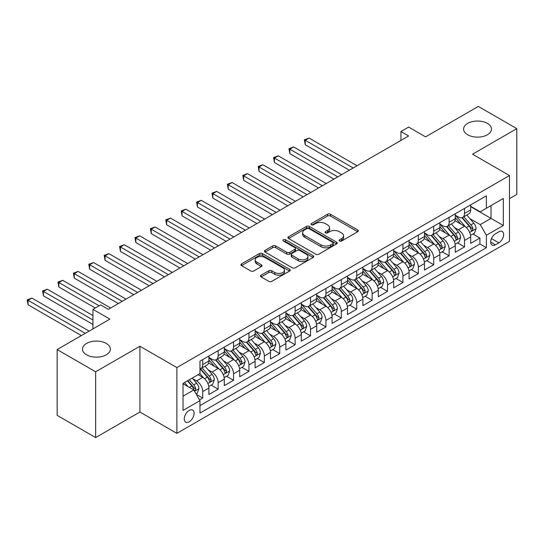 <?xml version="1.0" encoding="UTF-8"?>
<svg xmlns="http://www.w3.org/2000/svg" width="544" height="544" viewBox="0 0 544 544"><rect width="100%" height="100%" fill="white"/><g stroke="black" fill="none" stroke-linecap="round" stroke-linejoin="round"><path stroke-width="0.82" d="M339.531 240.999A1.496 0.864 0 0 0 341.646 240.999L357.7 231.724A2.135 1.231 0 0 0 358.333 230.853A2.135 1.231 0 0 0 357.7 229.983L330.494 214.275A2.135 1.231 0 0 0 327.474 214.275L311.413 223.543A1.496 0.864 0 0 0 310.978 224.155A1.496 0.864 0 0 0 311.413 224.767A1.496 0.864 0 0 0 313.528 224.767L315.608 223.57A6.841 3.951 0 0 1 325.285 223.57L327.549 224.876A6.841 3.951 0 0 1 329.555 227.671A6.841 3.951 0 0 1 327.549 230.459L325.468 231.662A1.496 0.864 0 0 0 325.033 232.274A1.496 0.864 0 0 0 325.468 232.88A1.496 0.864 0 0 0 327.59 232.88L329.664 231.683A6.841 3.951 0 0 1 339.34 231.683L341.605 232.988A6.841 3.951 0 0 1 343.611 235.783A6.841 3.951 0 0 1 341.605 238.578L339.531 239.775A1.496 0.864 0 0 0 339.089 240.387A1.496 0.864 0 0 0 339.531 240.999L339.531 239.775M106.27 343.434A13.94 8.044 0 0 0 91.086 341.686A13.94 8.044 0 0 0 82.477 349.126A13.94 8.044 0 0 0 86.564 354.81A13.94 8.044 0 0 0 101.748 356.558A13.94 8.044 0 0 0 110.357 349.126A13.94 8.044 0 0 0 106.27 343.434M487.39 123.4A13.94 8.044 0 0 0 472.199 121.652A13.94 8.044 0 0 0 463.597 129.084A13.94 8.044 0 0 0 467.677 134.776A13.94 8.044 0 0 0 482.868 136.524A13.94 8.044 0 0 0 491.47 129.084A13.94 8.044 0 0 0 487.39 123.4M189.196 421.804A6.97 4.026 120 0 0 193.746 415.664A6.97 4.026 120 0 0 192.678 410.081A6.97 4.026 120 0 0 189.196 410.421A6.97 4.026 120 0 0 184.64 416.561A6.97 4.026 120 0 0 185.708 422.151A6.97 4.026 120 0 0 189.196 421.804M261.12 275.182A2.135 1.231 0 0 0 260.494 276.06A2.135 1.231 0 0 0 261.12 276.93L268.75 281.336A2.135 1.231 0 0 0 271.776 281.336L289.612 271.041A2.135 1.231 0 0 0 290.238 270.164A2.135 1.231 0 0 0 289.612 269.294L262.405 253.586A2.135 1.231 0 0 0 259.379 253.586L241.543 263.881A2.135 1.231 0 0 0 240.917 264.758A2.135 1.231 0 0 0 241.543 265.628L250.764 270.953A2.135 1.231 0 0 0 253.79 270.953L261.419 266.546A2.135 1.231 0 0 0 262.045 265.669A2.135 1.231 0 0 0 261.419 264.799L256.85 262.16A5.719 3.298 0 0 1 255.177 259.828A5.719 3.298 0 0 1 258.706 256.775A5.719 3.298 0 0 1 264.935 257.489L282.846 267.832A5.719 3.298 0 0 1 284.519 270.164A5.719 3.298 0 0 1 280.99 273.217A5.719 3.298 0 0 1 274.761 272.503L271.776 270.776A2.135 1.231 0 0 0 268.75 270.776L261.12 275.182L261.12 276.93M509.483 198.655L516.8 194.432L516.8 128.642L478.305 106.42L425.564 136.864L408.626 127.085L400.928 131.532L408.626 135.98L108.351 309.339L100.654 304.892L92.949 309.339L92.949 328.896M95.649 371.797L95.649 437.58L139.917 412.026L139.917 346.236L95.649 371.797L57.147 349.568L109.888 319.117L92.949 309.339M139.917 346.236L176.875 367.567L509.483 175.542L509.483 241.332L176.875 433.357L176.875 367.567M516.8 128.642L472.532 154.204L509.483 175.542M315.758 254.198A2.135 1.231 0 0 0 318.784 254.198L336.62 243.902A2.135 1.231 0 0 0 337.246 243.025A2.135 1.231 0 0 0 336.62 242.155L309.414 226.447A2.135 1.231 0 0 0 306.388 226.447L288.551 236.742A2.135 1.231 0 0 0 287.926 237.619A2.135 1.231 0 0 0 288.551 238.49L315.758 254.198M283.934 241.318A1.496 0.864 0 0 1 285.457 241.536L285.457 239.754L313.113 255.721A2.135 1.231 0 0 1 313.738 256.598A2.135 1.231 0 0 1 313.113 257.468L295.276 267.764A2.135 1.231 0 0 1 292.257 267.764L265.05 252.056L265.05 250.315A2.135 1.231 0 0 0 264.425 251.185A2.135 1.231 0 0 0 265.05 252.056M265.05 250.315L272.68 245.908A2.135 1.231 0 0 1 275.706 245.908L286.742 252.28A2.135 1.231 0 0 0 289.762 252.28L294.828 249.356A2.135 1.231 0 0 0 295.453 248.479A2.135 1.231 0 0 0 294.828 247.608L283.336 240.978A1.496 0.864 0 0 1 282.9 240.366A1.496 0.864 0 0 1 283.825 239.564A1.496 0.864 0 0 1 285.457 239.754M95.649 437.58L57.147 415.358L57.147 349.568M199.553 399.908L202.742 398.065L196.357 394.373M192.719 378.672L196.588 380.909A8.711 5.032 60 0 1 202.742 391.578L208.903 388.022L208.903 394.509L218.144 389.178L211.14 385.132M208.121 369.784L211.983 372.014A8.711 5.032 60 0 1 218.144 382.684L224.305 379.127L224.305 385.621L233.539 380.283L226.535 376.237M223.516 360.896L227.385 363.127A8.711 5.032 60 0 1 233.539 373.796L239.7 370.24L239.7 376.727L248.941 371.396L241.937 367.35M238.918 352.002L242.78 354.232A8.711 5.032 60 0 1 248.941 364.902L255.102 361.345L255.102 367.839L264.336 362.501L257.332 358.462M254.313 343.114L258.182 345.345A8.711 5.032 60 0 1 264.336 356.014L270.497 352.458L270.497 358.945L279.738 353.614L272.734 349.568M269.715 334.22L273.578 336.457A8.711 5.032 60 0 1 279.738 347.126L285.899 343.57L285.899 350.057L295.134 344.726L288.13 340.68M285.11 325.332L288.98 327.563A8.711 5.032 60 0 1 295.134 338.232L301.294 334.676L301.294 341.17L310.536 335.832L303.532 331.786M300.512 316.445L304.375 318.675A8.711 5.032 60 0 1 310.536 329.344L316.696 325.788L316.696 332.275L325.931 326.944L318.927 322.898M315.908 307.55L319.777 309.781A8.711 5.032 60 0 1 325.931 320.45L332.092 316.894L332.092 323.388L341.333 318.05L334.329 314.01M331.31 298.663L335.172 300.893A8.711 5.032 60 0 1 341.333 311.562L347.494 308.006L347.494 314.493L356.728 309.162L349.724 305.116M346.705 289.768L350.574 292.006A8.711 5.032 60 0 1 356.728 302.675L362.889 299.118L362.889 305.606L372.13 300.274L365.126 296.228M362.107 280.881L365.969 283.111A8.711 5.032 60 0 1 372.13 293.78L378.291 290.224L378.291 296.718L387.525 291.38L380.521 287.334M377.502 271.993L381.371 274.224A8.711 5.032 60 0 1 387.525 284.893L393.686 281.336L393.686 287.824L402.927 282.492L395.923 278.446M392.904 263.099L396.766 265.329A8.711 5.032 60 0 1 402.927 275.998L409.088 272.442L409.088 278.936L418.322 273.598L411.318 269.559M408.299 254.211L412.168 256.442A8.711 5.032 60 0 1 418.322 267.111L424.483 263.554L424.483 270.042L433.724 264.71L426.72 260.664M423.701 245.317L427.564 247.554A8.711 5.032 60 0 1 433.724 258.223L439.885 254.667L439.885 261.154L449.12 255.823L442.116 251.777M439.096 236.429L442.966 238.66A8.711 5.032 60 0 1 449.12 249.329L455.28 245.772L455.28 252.266L464.522 246.928L464.522 240.441A8.711 5.032 -120 0 0 458.361 229.772L454.498 227.542M457.518 242.882L464.522 246.928M208.903 388.022A8.711 5.032 -120 0 0 202.742 377.352L198.125 374.68M224.305 379.127A8.711 5.032 -120 0 0 218.144 368.458L208.617 362.964M239.7 370.24A8.711 5.032 -120 0 0 233.539 359.57L224.019 354.069M255.102 361.345A8.711 5.032 -120 0 0 248.941 350.683L239.414 345.182M270.497 352.458A8.711 5.032 -120 0 0 264.336 341.788L254.816 336.294M285.899 343.57A8.711 5.032 -120 0 0 279.738 332.901L270.212 327.4M301.294 334.676A8.711 5.032 -120 0 0 295.134 324.006L285.614 318.512M316.696 325.788A8.711 5.032 -120 0 0 310.536 315.119L301.009 309.618M332.092 316.894A8.711 5.032 -120 0 0 325.931 306.231L316.411 300.73M347.494 308.006A8.711 5.032 -120 0 0 341.333 297.337L331.813 291.842M362.889 299.118A8.711 5.032 -120 0 0 356.728 288.449L347.208 282.948M378.291 290.224A8.711 5.032 -120 0 0 372.13 279.555L362.61 274.06M393.686 281.336A8.711 5.032 -120 0 0 387.525 270.667L378.005 265.166M409.088 272.442A8.711 5.032 -120 0 0 402.927 261.78L393.407 256.278M424.483 263.554A8.711 5.032 -120 0 0 418.322 252.885L408.802 247.391M439.885 254.667A8.711 5.032 -120 0 0 433.724 243.998L424.204 238.496M455.28 245.772A8.711 5.032 -120 0 0 449.12 235.103L439.6 229.609M498.862 231.819L495.475 233.77A6.752 3.896 120 0 0 491.062 239.72A6.752 3.896 120 0 0 492.096 245.133A6.752 3.896 120 0 0 495.475 244.793L498.862 242.842A6.752 3.896 120 0 0 503.268 236.892A6.752 3.896 120 0 0 502.234 231.479A6.752 3.896 120 0 0 498.862 231.819M183.036 396.195L193.814 389.973L199.974 400.642L199.974 413.093L486.39 247.731L486.39 235.28L480.23 224.618L469.894 218.647M199.974 400.642L183.036 410.421L183.036 383.398L199.974 373.619L199.974 361.168L486.39 195.813L486.39 208.257L503.329 198.478L503.329 225.502L486.39 235.28M208.903 357.435L211.983 359.217A8.711 5.032 60 0 0 216.342 359.645L222.496 356.089A8.711 5.032 -120 0 0 224.305 352.104L224.305 347.12M224.305 348.548L227.385 350.322A8.711 5.032 60 0 0 231.737 350.758L237.898 347.201A8.711 5.032 -120 0 0 239.7 343.21L239.7 338.232M239.7 339.653L242.78 341.435A8.711 5.032 60 0 0 247.139 341.863L253.293 338.307A8.711 5.032 -120 0 0 255.102 334.322L255.102 329.344M255.102 330.766L258.182 332.54A8.711 5.032 60 0 0 262.534 332.976L268.695 329.419A8.711 5.032 -120 0 0 270.497 325.428L270.497 320.45M270.497 321.878L273.578 323.653A8.711 5.032 60 0 0 277.936 324.081L284.09 320.525A8.711 5.032 -120 0 0 285.899 316.54L285.899 311.562M285.899 312.984L288.98 314.765A8.711 5.032 60 0 0 293.332 315.194L299.492 311.637A8.711 5.032 -120 0 0 301.294 307.652L301.294 302.668M301.294 304.096L304.375 305.871A8.711 5.032 60 0 0 308.734 306.306L314.888 302.75A8.711 5.032 -120 0 0 316.696 298.758L316.696 293.78M316.696 295.202L319.777 296.983A8.711 5.032 60 0 0 324.129 297.412L330.29 293.855A8.711 5.032 -120 0 0 332.092 289.87L332.092 284.893M332.092 286.314L335.172 288.089A8.711 5.032 60 0 0 339.531 288.524L345.685 284.968A8.711 5.032 -120 0 0 347.494 280.976L347.494 275.998M347.494 277.426L350.574 279.201A8.711 5.032 60 0 0 354.926 279.63L361.087 276.073A8.711 5.032 -120 0 0 362.889 272.088L362.889 267.111M362.889 268.532L365.969 270.314A8.711 5.032 60 0 0 370.328 270.742L376.482 267.186A8.711 5.032 -120 0 0 378.291 263.201L378.291 258.216M378.291 259.644L381.371 261.419A8.711 5.032 60 0 0 385.723 261.854L391.884 258.298A8.711 5.032 -120 0 0 393.686 254.306L393.686 249.329M393.686 250.75L396.766 252.532A8.711 5.032 60 0 0 401.125 252.96L407.279 249.404A8.711 5.032 -120 0 0 409.088 245.419L409.088 240.441M409.088 241.862L412.168 243.637A8.711 5.032 60 0 0 416.52 244.072L422.681 240.516A8.711 5.032 -120 0 0 424.483 236.524L424.483 231.547M424.483 232.968L427.564 234.75A8.711 5.032 60 0 0 431.922 235.178L438.076 231.622A8.711 5.032 -120 0 0 439.885 227.637L439.885 222.659M439.885 224.08L442.966 225.862A8.711 5.032 60 0 0 447.318 226.29L453.478 222.734A8.711 5.032 -120 0 0 455.28 218.749L455.28 213.765M199.974 405.62L479.924 243.998L479.924 238.041L470.682 243.372L470.682 236.885A8.711 5.032 -120 0 0 464.522 226.216L455.002 220.714M455.28 215.193L458.361 216.968A8.711 5.032 -120 0 0 462.72 217.403A8.711 5.032 -120 0 0 464.522 213.411L464.522 208.434M462.72 217.403L468.874 213.846A8.711 5.032 -120 0 0 470.682 209.855L470.682 204.877M202.742 359.57L202.742 364.548A8.711 5.032 60 0 1 200.94 368.533A8.711 5.032 60 0 1 199.974 368.886M200.94 368.533L207.101 364.976A8.711 5.032 -120 0 0 208.903 360.992L208.903 356.014M218.144 350.676L218.144 355.66A8.711 5.032 60 0 1 216.342 359.645M233.539 341.788L233.539 346.766A8.711 5.032 60 0 1 231.737 350.758M248.941 332.901L248.941 337.878A8.711 5.032 60 0 1 247.139 341.863M264.336 324.006L264.336 328.984A8.711 5.032 60 0 1 262.534 332.976M279.738 315.119L279.738 320.096A8.711 5.032 60 0 1 277.936 324.081M295.134 306.224L295.134 311.209A8.711 5.032 60 0 1 293.332 315.194M310.536 297.337L310.536 302.314A8.711 5.032 60 0 1 308.734 306.306M325.931 288.449L325.931 293.427A8.711 5.032 60 0 1 324.129 297.412M341.333 279.555L341.333 284.532A8.711 5.032 60 0 1 339.531 288.524M356.728 270.667L356.728 275.645A8.711 5.032 60 0 1 354.926 279.63M372.13 261.773L372.13 266.757A8.711 5.032 60 0 1 370.328 270.742M387.525 252.885L387.525 257.863A8.711 5.032 60 0 1 385.723 261.854M402.927 243.998L402.927 248.975A8.711 5.032 60 0 1 401.125 252.96M418.322 235.103L418.322 240.081A8.711 5.032 60 0 1 416.52 244.072M433.724 226.216L433.724 231.193A8.711 5.032 60 0 1 431.922 235.178M449.12 217.321L449.12 222.306A8.711 5.032 60 0 1 447.318 226.29M449.12 249.329L449.12 255.823M433.724 258.223L433.724 264.71M418.322 267.111L418.322 273.598M402.927 275.998L402.927 282.492M387.525 284.893L387.525 291.38M372.13 293.78L372.13 300.274M356.728 302.675L356.728 309.162M341.333 311.562L341.333 318.05M325.931 320.45L325.931 326.944M310.536 329.344L310.536 335.832M295.134 338.232L295.134 344.726M279.738 347.126L279.738 353.614M264.336 356.014L264.336 362.501M248.941 364.902L248.941 371.396M233.539 373.796L233.539 380.283M218.144 382.684L218.144 389.178M202.742 391.578L202.742 398.065M193.814 389.973L183.036 383.751M480.23 224.618L491.008 218.389L491.008 205.591L503.329 198.478M470.682 206.659L503.329 225.502M470.682 206.298L480.23 211.813L486.39 208.257M139.917 412.026L176.875 433.357M400.928 131.532L400.928 140.42M472.913 233.995L479.924 238.041M479.924 243.998L486.39 247.731M340.129 241.21L341.605 240.353A6.841 3.951 0 0 0 343.611 237.565L343.611 235.783M329.555 227.671L329.555 229.446A6.841 3.951 0 0 1 327.549 232.24L326.067 233.09M357.673 231.744L330.494 216.05A2.135 1.231 0 0 0 327.474 216.05L312.011 224.978M336.593 243.916L309.414 228.222A2.135 1.231 0 0 0 306.388 228.222L288.578 238.503M332.84 243.637A1.496 0.864 0 0 0 333.275 243.025A1.496 0.864 0 0 0 332.84 242.413L308.958 228.63A1.496 0.864 0 0 0 306.843 228.63L304.654 229.894A6.841 3.951 0 0 0 302.648 232.689A6.841 3.951 0 0 0 304.654 235.477L320.974 244.902A6.841 3.951 0 0 0 330.65 244.902L332.84 243.637L332.84 245.419A1.496 0.864 0 0 0 333.275 244.807L333.275 243.025M302.648 232.689L302.648 234.464A6.841 3.951 0 0 0 304.654 237.259L304.654 235.477M332.84 245.419L330.65 246.684A6.841 3.951 0 0 1 320.974 246.684L304.654 237.259M265.078 252.076L272.68 247.683L272.68 245.908M295.453 248.479L295.453 250.26A2.135 1.231 0 0 1 294.828 251.131L289.762 254.055A2.135 1.231 0 0 1 286.742 254.055L275.706 247.683A2.135 1.231 0 0 0 272.68 247.683M285.457 241.536L313.086 257.489M298.187 258.89A5.719 3.298 0 0 0 304.422 259.604A5.719 3.298 0 0 0 307.952 256.55A5.719 3.298 0 0 0 306.272 254.218L299.962 250.573A2.135 1.231 0 0 0 296.942 250.573L291.876 253.497A2.135 1.231 0 0 0 291.251 254.374A2.135 1.231 0 0 0 291.876 255.245L298.187 258.89L298.187 260.664A5.719 3.298 0 0 0 304.422 261.378A5.719 3.298 0 0 0 307.952 258.332L307.952 256.55M291.251 254.374L291.251 256.149A2.135 1.231 0 0 0 291.876 257.02L291.876 255.245M298.187 260.664L291.876 257.02M284.519 270.164L284.519 271.946A5.719 3.298 0 0 1 280.99 274.992A5.719 3.298 0 0 1 274.761 274.278L271.776 272.558A2.135 1.231 0 0 0 268.75 272.558L261.147 276.944M255.177 259.828L255.177 261.603A5.719 3.298 0 0 0 256.85 263.935L256.85 262.16M261.392 266.56L256.85 263.935M289.585 271.055L262.405 255.367A2.135 1.231 0 0 0 259.379 255.367L241.577 265.642M470.553 235.355L474.531 233.063L476.068 228.616A5.773 3.332 -120 0 0 473.824 223.196L466.786 215.05M465.378 226.78L457.035 217.117A16.66 9.615 -120 0 0 455.28 215.288M460.802 224.067L456.137 218.661A13.831 7.983 -120 0 0 455.28 217.736M357.041 165.764L309.074 138.067L305.225 140.291L305.225 144.738L349.336 170.204M461.931 217.716L469.05 225.95A5.773 3.332 60 0 1 471.104 229.928L471.526 230.615L472.308 230.5L472.954 228.861A5.773 3.332 -120 0 0 470.9 224.883L463.862 216.743M462.352 217.58L469.996 226.433A2.938 1.7 60 0 1 470.737 227.582L472.954 228.861M305.225 144.738L304.375 139.801L353.192 167.98M304.375 139.801L309.074 138.067M455.151 244.249L459.129 241.951L460.673 237.504A5.773 3.332 -120 0 0 458.422 232.084L451.391 223.944M449.976 235.668L441.633 226.005A16.66 9.615 -120 0 0 439.885 224.176M445.4 232.954L440.735 227.555A13.831 7.983 -120 0 0 439.885 226.624M341.639 174.651L293.672 146.955L289.823 149.178L289.823 153.626L333.941 179.098M446.536 226.603L453.648 234.845A5.773 3.332 60 0 1 455.709 238.816L456.13 239.503L456.906 239.394L457.558 237.748A5.773 3.332 -120 0 0 455.498 233.777L448.46 225.631M446.95 226.467L454.6 235.321A2.938 1.7 60 0 1 455.342 236.47L457.558 237.748M289.823 153.626L288.98 148.689L337.79 176.875M288.98 148.689L293.672 146.955M439.756 253.137L443.734 250.838L445.271 246.398A5.773 3.332 -120 0 0 443.027 240.978L435.989 232.832M434.581 244.562L426.238 234.899A16.66 9.615 -120 0 0 424.483 233.07M430.005 241.849L425.34 236.443A13.831 7.983 -120 0 0 424.483 235.518M326.244 183.539L278.276 155.849L274.428 158.073L274.428 162.513L318.539 187.986M431.134 235.491L438.253 243.732A5.773 3.332 60 0 1 440.307 247.71L440.728 248.39L441.51 248.282L442.156 246.643A5.773 3.332 -120 0 0 440.103 242.665L433.065 234.518M431.555 235.362L439.198 244.215A2.938 1.7 60 0 1 439.94 245.364L442.156 246.643M274.428 162.513L273.578 157.583L322.395 185.762M273.578 157.583L278.276 155.849M424.354 262.031L428.332 259.733L429.876 255.286A5.773 3.332 -120 0 0 427.625 249.866L420.594 241.72M419.179 253.45L410.836 243.787A16.66 9.615 -120 0 0 409.088 241.958M414.603 250.736L409.938 245.337A13.831 7.983 -120 0 0 409.088 244.406M310.842 192.433L262.874 164.737L259.026 166.96L259.026 171.408L303.144 196.874M415.738 244.385L422.851 252.627A5.773 3.332 60 0 1 424.912 256.598L425.333 257.285L426.108 257.176L426.761 255.53A5.773 3.332 -120 0 0 424.701 251.559L417.663 243.413M416.153 244.249L423.803 253.103A2.938 1.7 60 0 1 424.544 254.252L426.761 255.53M259.026 171.408L258.182 166.471L306.993 194.657M258.182 166.471L262.874 164.737M408.959 270.919L412.937 268.62L414.474 264.173A5.773 3.332 -120 0 0 412.23 258.76L405.192 250.614M403.784 262.337L395.44 252.681A16.66 9.615 -120 0 0 393.686 250.845M399.208 259.631L394.543 254.225A13.831 7.983 -120 0 0 393.686 253.293M295.446 201.321L247.479 173.631L243.63 175.848L243.63 180.295L287.742 205.768M400.336 253.273L407.456 261.514A5.773 3.332 60 0 1 409.51 265.492L409.931 266.172L410.713 266.064L411.359 264.425A5.773 3.332 -120 0 0 409.306 260.447L402.268 252.3M400.758 253.137L408.401 261.99A2.938 1.7 60 0 1 409.142 263.146L411.359 264.425M243.63 180.295L242.78 175.365L291.591 203.544M242.78 175.365L247.479 173.631M393.557 279.806L397.535 277.515L399.078 273.068A5.773 3.332 -120 0 0 396.828 267.648L389.796 259.502M388.382 271.232L380.038 261.569A16.66 9.615 -120 0 0 378.291 259.74M383.806 268.518L379.141 263.112A13.831 7.983 -120 0 0 378.291 262.188M280.044 210.215L232.077 182.519L228.228 184.742L228.228 189.19L272.347 214.656M384.941 262.167L392.054 270.402A5.773 3.332 60 0 1 394.114 274.38L394.536 275.067L395.311 274.951L395.964 273.312A5.773 3.332 -120 0 0 393.904 269.334L386.866 261.195M385.356 262.031L393.006 270.885A2.938 1.7 60 0 1 393.747 272.034L395.964 273.312M228.228 189.19L227.385 184.253L276.196 212.432M227.385 184.253L232.077 182.519M378.162 288.701L382.14 286.402L383.676 281.955A5.773 3.332 -120 0 0 381.432 276.536L374.394 268.396M372.987 280.119L364.643 270.456A16.66 9.615 -120 0 0 362.889 268.627M368.41 277.406L363.746 272.007A13.831 7.983 -120 0 0 362.889 271.075M264.649 219.103L216.682 191.406L212.833 193.63L212.833 198.077L256.945 223.55M369.539 271.055L376.659 279.296A5.773 3.332 60 0 1 378.712 283.268L379.134 283.954L379.916 283.846L380.562 282.2A5.773 3.332 -120 0 0 378.508 278.229L371.47 270.082M369.961 270.919L377.604 279.772A2.938 1.7 60 0 1 378.345 280.922L380.562 282.2M212.833 198.077L211.983 193.14L260.794 221.326M211.983 193.14L216.682 191.406M362.76 297.588L366.738 295.29L368.281 290.85A5.773 3.332 -120 0 0 366.03 285.43L358.999 277.284M357.585 289.014L349.241 279.351A16.66 9.615 -120 0 0 347.494 277.522M353.008 286.3L348.344 280.894A13.831 7.983 -120 0 0 347.494 279.97M249.247 227.99L201.28 200.301L197.431 202.524L197.431 206.965L241.55 232.438M354.144 279.942L361.257 288.184A5.773 3.332 60 0 1 363.317 292.162L363.739 292.842L364.514 292.733L365.167 291.094A5.773 3.332 -120 0 0 363.106 287.116L356.068 278.97M354.559 279.813L362.209 288.667A2.938 1.7 60 0 1 362.95 289.816L365.167 291.094M197.431 206.965L196.588 202.035L245.398 230.214M196.588 202.035L201.28 200.301M347.364 306.483L351.342 304.184L352.879 299.737A5.773 3.332 -120 0 0 350.635 294.318L343.597 286.171M342.19 297.901L333.846 288.238A16.66 9.615 -120 0 0 332.092 286.409M337.613 295.188L332.948 289.789A13.831 7.983 -120 0 0 332.092 288.857M233.852 236.885L185.885 209.188L182.036 211.412L182.036 215.859L226.148 241.325M338.742 288.837L345.862 297.078A5.773 3.332 60 0 1 347.915 301.05L348.337 301.736L349.119 301.628L349.765 299.982A5.773 3.332 -120 0 0 347.704 296.011L340.673 287.864M339.164 288.701L346.807 297.554A2.938 1.7 60 0 1 347.548 298.704L349.765 299.982M182.036 215.859L181.186 210.922L229.996 239.108M181.186 210.922L185.885 209.188M331.962 315.37L335.94 313.072L337.484 308.625A5.773 3.332 -120 0 0 335.233 303.212L328.202 295.066M326.788 306.789L318.444 297.133A16.66 9.615 -120 0 0 316.696 295.297M322.211 304.082L317.546 298.676A13.831 7.983 -120 0 0 316.696 297.745M218.45 245.772L170.483 218.083L166.634 220.3L166.634 224.747L210.752 250.22M323.347 297.724L330.46 305.966A5.773 3.332 60 0 1 332.52 309.944L332.942 310.624L333.717 310.515L334.37 308.876A5.773 3.332 -120 0 0 332.309 304.898L325.271 296.752M323.762 297.588L331.412 306.442A2.938 1.7 60 0 1 332.153 307.598L334.37 308.876M166.634 224.747L165.791 219.817L214.601 247.996M165.791 219.817L170.483 218.083M316.567 324.258L320.545 321.966L322.082 317.519A5.773 3.332 -120 0 0 319.838 312.1L312.8 303.953M311.392 315.683L303.049 306.02A16.66 9.615 -120 0 0 301.294 304.191M306.816 312.97L302.151 307.564A13.831 7.983 -120 0 0 301.294 306.639M203.055 254.667L155.088 226.97L151.239 229.194L151.239 233.641L195.35 259.107M307.945 306.619L315.064 314.854A5.773 3.332 60 0 1 317.118 318.832L317.54 319.518L318.322 319.403L318.968 317.764A5.773 3.332 -120 0 0 316.907 313.786L309.876 305.646M308.366 306.483L316.01 315.336A2.938 1.7 60 0 1 316.751 316.486L318.968 317.764M151.239 233.641L150.389 228.704L199.199 256.884M150.389 228.704L155.088 226.97M301.165 333.152L305.143 330.854L306.687 326.407A5.773 3.332 -120 0 0 304.436 320.987L297.405 312.848M295.99 324.571L287.647 314.908A16.66 9.615 -120 0 0 285.899 313.079M291.414 321.858L286.749 316.458A13.831 7.983 -120 0 0 285.899 315.527M187.653 263.554L139.686 235.858L135.837 238.082L135.837 242.529L179.955 268.002M292.55 315.506L299.662 323.748A5.773 3.332 60 0 1 301.723 327.719L302.144 328.406L302.92 328.297L303.572 326.652A5.773 3.332 -120 0 0 301.512 322.68L294.474 314.534M292.964 315.37L300.614 324.224A2.938 1.7 60 0 1 301.356 325.373L303.572 326.652M135.837 242.529L134.994 237.592L183.804 265.778M134.994 237.592L139.686 235.858M285.77 342.04L289.748 339.742L291.285 335.301A5.773 3.332 -120 0 0 289.041 329.882L282.003 321.735M280.595 333.465L272.252 323.802A16.66 9.615 -120 0 0 270.497 321.973M276.019 330.752L271.354 325.346A13.831 7.983 -120 0 0 270.497 324.421M172.258 272.442L124.29 244.752L120.442 246.976L120.442 251.416L164.553 276.889M277.148 324.394L284.267 332.636A5.773 3.332 60 0 1 286.321 336.614L286.742 337.294L287.524 337.185L288.17 335.546A5.773 3.332 -120 0 0 286.11 331.568L279.079 323.422M277.569 324.265L285.212 333.118A2.938 1.7 60 0 1 285.954 334.268L288.17 335.546M120.442 251.416L119.592 246.486L168.402 274.666M119.592 246.486L124.29 244.752M270.368 350.934L274.346 348.636L275.89 344.189A5.773 3.332 -120 0 0 273.639 338.769L266.608 330.623M265.193 342.353L256.85 332.69A16.66 9.615 -120 0 0 255.102 330.861M260.617 339.64L255.952 334.24A13.831 7.983 -120 0 0 255.102 333.309M156.856 281.336L108.888 253.64L105.04 255.864L105.04 260.311L149.158 285.777M261.752 333.288L268.865 341.53A5.773 3.332 60 0 1 270.926 345.501L271.347 346.188L272.122 346.079L272.775 344.434A5.773 3.332 -120 0 0 270.715 340.462L263.677 332.316M262.167 333.152L269.817 342.006A2.938 1.7 60 0 1 270.558 343.155L272.775 344.434M105.04 260.311L104.196 255.374L153.007 283.56M104.196 255.374L108.888 253.64M254.973 359.822L258.951 357.524L260.488 353.076A5.773 3.332 -120 0 0 258.244 347.664L251.206 339.517M249.798 351.24L241.454 341.584A16.66 9.615 -120 0 0 239.7 339.748M245.222 348.534L240.55 343.128A13.831 7.983 -120 0 0 239.7 342.196M141.46 290.224L93.493 262.534L89.644 264.758L89.644 269.198L133.756 294.671M246.35 342.176L253.47 350.418A5.773 3.332 60 0 1 255.524 354.396L255.945 355.076L256.727 354.967L257.373 353.328A5.773 3.332 -120 0 0 255.313 349.35L248.282 341.204M246.772 342.04L254.415 350.894A2.938 1.7 60 0 1 255.156 352.05L257.373 353.328M89.644 269.198L88.794 264.268L137.605 292.448M88.794 264.268L93.493 262.534M239.571 368.71L243.549 366.418L245.092 361.971A5.773 3.332 -120 0 0 242.842 356.551L235.81 348.405M234.396 360.135L226.052 350.472A16.66 9.615 -120 0 0 224.305 348.643M229.82 357.422L225.155 352.016A13.831 7.983 -120 0 0 224.305 351.091M126.058 299.118L78.091 271.422L74.242 273.646L74.242 278.093L118.361 303.559M230.955 351.07L238.068 359.305A5.773 3.332 60 0 1 240.128 363.283L240.55 363.97L241.325 363.854L241.978 362.216A5.773 3.332 -120 0 0 239.918 358.238L232.88 350.098M231.37 350.934L239.02 359.788A2.938 1.7 60 0 1 239.761 360.937L241.978 362.216M74.242 278.093L73.399 273.156L122.21 301.335M73.399 273.156L78.091 271.422M224.176 377.604L228.154 375.306L229.69 370.858A5.773 3.332 -120 0 0 227.446 365.439L220.408 357.299M219.001 369.022L210.657 359.36A16.66 9.615 -120 0 0 208.903 357.53M214.424 366.309L209.753 360.91A13.831 7.983 -120 0 0 208.903 359.978M110.663 308.006L62.696 280.31L58.847 282.533L58.847 286.98L95.261 308.006M215.553 359.958L222.673 368.2A5.773 3.332 60 0 1 224.726 372.171L225.148 372.858L225.93 372.749L226.576 371.103A5.773 3.332 -120 0 0 224.516 367.132L217.484 358.986M215.975 359.822L223.618 368.676A2.938 1.7 60 0 1 224.359 369.825L226.576 371.103M58.847 286.98L57.997 282.044L99.11 305.782M57.997 282.044L62.696 280.31M208.774 386.492L212.752 384.193L214.295 379.753A5.773 3.332 -120 0 0 212.044 374.333L205.013 366.187M203.599 377.917L199.92 373.646M199.022 375.204L198.424 374.51M92.949 315.561L47.294 289.204L43.445 291.428L43.445 295.868L92.949 324.455M200.158 368.846L207.271 377.087A5.773 3.332 60 0 1 209.331 381.065L209.753 381.745L210.528 381.636L211.181 379.998A5.773 3.332 -120 0 0 209.12 376.02L202.082 367.873M200.573 368.716L208.223 377.57A2.938 1.7 60 0 1 208.964 378.719L211.181 379.998M43.445 295.868L42.602 290.938L92.949 320.008M42.602 290.938L47.294 289.204M196.044 393.842L197.356 393.088L198.893 388.64A5.773 3.332 -120 0 0 196.649 383.221L192.216 378.094M188.081 386.668L184.518 382.541M183.627 384.091L183.036 383.411M89.1 331.119L31.899 298.092L28.05 300.315L28.05 304.762L81.403 335.566M187.442 380.848L191.876 385.982A5.773 3.332 60 0 1 193.929 389.953L194.351 390.64L195.133 390.531L195.779 388.885A5.773 3.332 -120 0 0 193.718 384.914L189.292 379.78M187.802 380.644L192.821 386.458A2.938 1.7 60 0 1 193.562 387.607L195.779 388.885M28.05 304.762L27.2 299.826L85.252 333.343M27.2 299.826L31.899 298.092M196.588 380.909L202.742 377.352M211.983 372.014L218.144 368.458M227.385 363.127L233.539 359.57M242.78 354.232L248.941 350.683M258.182 345.345L264.336 341.788M273.578 336.457L279.738 332.901M288.98 327.563L295.134 324.006M304.375 318.675L310.536 315.119M319.777 309.781L325.931 306.231M335.172 300.893L341.333 297.337M350.574 292.006L356.728 288.449M365.969 283.111L372.13 279.555M381.371 274.224L387.525 270.667M396.766 265.329L402.927 261.78M412.168 256.442L418.322 252.885M427.564 247.554L433.724 243.998M442.966 238.66L449.12 235.103M458.361 229.772L464.522 226.216M464.522 213.411L470.682 209.855M202.742 364.548L208.903 360.992M218.144 355.66L224.305 352.104M233.539 346.766L239.7 343.21M248.941 337.878L255.102 334.322M264.336 328.984L270.497 325.428M279.738 320.096L285.899 316.54M295.134 311.209L301.294 307.652M310.536 302.314L316.696 298.758M325.931 293.427L332.092 289.87M341.333 284.532L347.494 280.976M356.728 275.645L362.889 272.088M372.13 266.757L378.291 263.201M387.525 257.863L393.686 254.306M402.927 248.975L409.088 245.419M418.322 240.081L424.483 236.524M433.724 231.193L439.885 227.637M449.12 222.306L455.28 218.749M464.522 240.441L470.682 236.885M491.477 238.578L498.862 242.842M490.702 242.039L495.475 244.793M341.605 240.353L341.605 238.578M325.468 232.88L325.468 231.662M327.549 232.24L327.549 230.459M311.413 224.767L311.413 223.543M327.474 216.05L327.474 214.275M330.494 216.05L330.494 214.275M357.7 231.724L357.7 229.983M288.551 238.49L288.551 236.742M306.388 228.222L306.388 226.447M309.414 228.222L309.414 226.447M336.62 243.902L336.62 242.155M320.974 246.684L320.974 244.902M330.65 246.684L330.65 244.902M275.706 247.683L275.706 245.908M286.742 254.055L286.742 252.28M289.762 254.055L289.762 252.28M294.828 251.131L294.828 249.356M313.113 257.468L313.113 255.721M268.75 272.558L268.75 270.776M271.776 272.558L271.776 270.776M274.761 274.278L274.761 272.503M261.419 266.546L261.419 264.799M241.543 265.628L241.543 263.881M259.379 255.367L259.379 253.586M262.405 255.367L262.405 253.586M289.612 271.041L289.612 269.294M469.669 232.397L476.034 228.725M457.035 217.117L457.824 216.662M470.9 224.883L473.824 223.196M466.296 227.542L469.05 225.95M454.274 241.291L460.632 237.619M441.633 226.005L442.428 225.549M455.498 233.777L458.422 232.084M450.901 236.429L453.648 234.845M438.872 250.179L445.237 246.507M426.238 234.899L427.026 234.444M440.103 242.665L443.027 240.978M435.499 245.324L438.253 243.732M423.477 259.066L429.835 255.394M410.836 243.787L411.631 243.331M424.701 251.559L427.625 249.866M420.104 254.211L422.851 252.627M408.075 267.961L414.44 264.289M395.44 252.681L396.229 252.219M409.306 260.447L412.23 258.76M404.702 263.106L407.456 261.514M392.68 276.848L399.038 273.176M380.038 261.569L380.834 261.113M393.904 269.334L396.828 267.648M389.307 271.993L392.054 270.402M377.278 285.743L383.642 282.071M364.643 270.456L365.432 270.001M378.508 278.229L381.432 276.536M373.905 280.881L376.659 279.296M361.882 294.63L368.24 290.958M349.241 279.351L350.037 278.895M363.106 287.116L366.03 285.43M358.51 289.775L361.257 288.184M346.48 303.518L352.845 299.846M333.846 288.238L334.635 287.783M347.704 296.011L350.635 294.318M343.108 298.663L345.862 297.078M331.085 312.412L337.443 308.74M318.444 297.133L319.24 296.67M332.309 304.898L335.233 303.212M327.706 307.557L330.46 305.966M315.683 321.3L322.048 317.628M303.049 306.02L303.838 305.565M316.907 313.786L319.838 312.1M312.31 316.445L315.064 314.854M300.288 330.194L306.646 326.522M287.647 314.908L288.442 314.452M301.512 322.68L304.436 320.987M296.908 325.332L299.662 323.748M284.886 339.082L291.251 335.41M272.252 323.802L273.04 323.347M286.11 331.568L289.041 329.882M281.513 334.227L284.267 332.636M269.491 347.976L275.849 344.298M256.85 332.69L257.645 332.234M270.715 340.462L273.639 338.769M266.111 343.114L268.865 341.53M254.089 356.864L260.454 353.192M241.454 341.584L242.243 341.122M255.313 349.35L258.244 347.664M250.716 352.009L253.47 350.418M238.694 365.752L245.052 362.08M226.052 350.472L226.848 350.016M239.918 358.238L242.842 356.551M235.314 360.896L238.068 359.305M223.292 374.646L229.656 370.974M210.657 359.36L211.446 358.904M224.516 367.132L227.446 365.439M219.919 369.784L222.673 368.2M207.896 383.534L214.254 379.862M209.12 376.02L212.044 374.333M204.517 378.678L207.271 377.087M194.548 391.245L198.859 388.749M193.718 384.914L196.649 383.221M189.38 387.416L191.876 385.982"/></g></svg>
